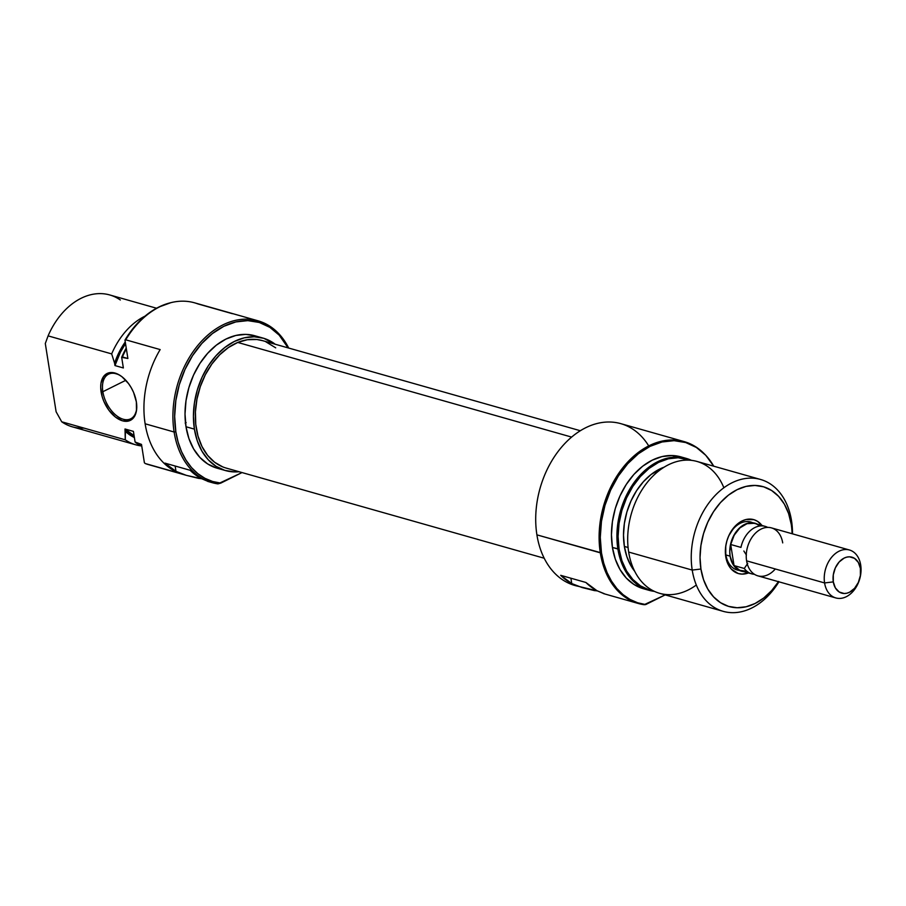 <?xml version="1.0" encoding="UTF-8"?>
<svg xmlns="http://www.w3.org/2000/svg" width="906" height="906" viewBox="0 0 906 906"><rect width="100%" height="100%" fill="white"/><g stroke="black" fill="none" stroke-linecap="round" stroke-linejoin="round"><path stroke-width="1.36" d="M152.151 465.491A84.111 60.023 -74.2 0 1 145.322 463.555L179.762 473.317A84.111 60.023 -74.2 0 1 145.13 423.793A84.111 60.023 -74.2 0 1 160.158 349.58A84.111 60.023 105.8 0 0 145.13 423.793L174.111 432.003L175.843 431.788L178.12 442.105L181.528 451.618L186.024 460.157L191.494 467.553L197.836 473.645L204.937 478.323L212.638 481.494L220.815 483.102L242.004 472.57L217.938 483.872A84.111 60.023 -74.2 0 1 212.106 482.638A84.111 60.023 -74.2 0 1 174.111 432.003A84.111 60.023 -74.2 0 1 195.254 348.697A84.111 60.023 -74.2 0 1 257.984 320.792A84.111 60.023 -74.2 0 1 288.686 348.051A84.111 60.023 105.8 0 0 212.978 330.973A84.111 60.023 105.8 0 0 174.111 432.003A84.111 60.023 105.8 0 0 217.938 483.872L220.815 483.102A82.865 59.139 -74.2 0 1 175.843 431.788L174.111 432.003L145.13 423.793A84.111 60.023 105.8 0 0 179.762 473.317L145.322 463.555A84.111 60.023 105.8 0 0 148.697 464.665L186.693 475.435L201.608 478.73A18.686 7.123 -9 0 0 198.686 478.402L186.274 475.322L175.979 471.358A84.111 60.023 -74.2 0 1 164.937 463.125L190.135 470.271A84.111 60.023 105.8 0 0 201.177 478.504L208.539 481.494M121.144 376.137A24.926 14.655 -116.4 0 0 102.842 391.72L101.098 391.924A26.172 15.379 63.6 0 1 120.736 375.854A26.172 15.379 63.6 0 1 136.364 401.924L133.578 392.4L131.291 387.813L128.527 383.566L121.982 376.76L118.46 374.461L111.574 372.513L108.482 372.932L103.59 376.5L100.985 383.159L100.691 387.36L102.174 396.681L103.884 401.449L108.935 410.293L115.481 417.088L122.514 420.826L128.98 420.916L131.676 419.569L133.873 417.36L136.478 410.69L136.364 401.924A26.172 15.379 63.6 0 1 136.738 408.051A26.172 15.379 63.6 0 1 120.136 419.942A26.172 15.379 63.6 0 1 101.098 391.924L102.842 391.72A24.926 14.655 63.6 0 1 108.539 374.155A24.926 14.655 63.6 0 1 121.144 376.137M125.821 380.294L102.842 391.72L125.821 380.294M175.843 431.788A82.865 59.139 -74.2 0 1 213.59 332.672A82.865 59.139 -74.2 0 1 288.119 347.893L279.15 335.107L269.863 327.349L259.275 322.468L247.791 320.633L235.843 321.924L223.895 326.285L212.412 333.555L201.834 343.465L192.57 355.616L184.96 369.546L179.309 384.722L175.832 400.565L174.665 416.454L175.843 431.788M255.322 335.911L245.775 334.382L235.854 335.458L225.922 339.082L216.387 345.129L207.599 353.363L199.898 363.453L193.578 375.027L188.878 387.643L185.99 400.803L185.017 414.008L186.002 426.749A68.845 49.139 105.8 0 0 217.112 468.198L225.503 470.576A68.845 49.139 -74.2 0 1 194.405 429.127L186.002 426.749L188.901 438.538L193.612 448.912L199.943 457.496L207.655 463.94L216.455 468.006M263.057 338.097A68.845 49.139 -74.2 0 1 275.186 344.223L263.714 338.289L254.167 336.772L244.246 337.836L234.326 341.471L224.79 347.508L215.99 355.741L208.289 365.831L201.97 377.406L197.281 390.022L194.394 403.181L193.42 416.386L194.405 429.127A68.845 49.139 -74.2 0 1 211.721 360.939A68.845 49.139 -74.2 0 1 263.057 338.097L254.665 335.718A68.845 49.139 105.8 0 0 203.318 358.55A68.845 49.139 105.8 0 0 186.002 426.749L194.405 429.127L197.304 440.916L202.015 451.301L208.346 459.874L216.058 466.318L224.847 470.384L234.394 471.913L239.048 471.732A68.845 49.139 -74.2 0 1 225.503 470.576M186.274 475.322L175.979 471.358L175.141 466.012L175.979 471.358L164.937 463.125L190.135 470.271L201.177 478.504L208.301 481.528M257.984 320.792L194.586 302.819A84.111 60.023 105.8 0 0 125.73 339.818L160.158 349.58L125.73 339.818A84.111 60.023 -74.2 0 1 171.528 302.513A84.111 60.023 -74.2 0 1 197.95 303.929L232.389 313.691M84.009 428.108A68.539 48.913 -74.2 0 1 61.71 421.788L125.266 439.806L125.402 431.426L134.382 437.53A62.31 44.462 -74.2 0 1 125.402 431.426L125.017 428.991L133.409 431.381L135.096 442.015L141.495 444.404L144.405 462.807L145.322 463.555L144.405 462.807L141.495 444.404L136.036 442.864A68.539 48.913 105.8 0 0 141.755 446.103A68.539 48.913 -74.2 0 1 136.036 442.864L135.096 442.015L133.409 431.381L125.017 428.991A60.747 43.352 105.8 0 0 134.088 435.673L125.017 428.991L125.266 439.806L61.71 421.788A68.539 48.913 105.8 0 0 72.321 426.828L135.877 444.846A68.539 48.913 -74.2 0 1 125.266 439.806A68.539 48.913 105.8 0 0 141.393 445.933A68.539 48.913 -74.2 0 1 135.877 444.846M125.526 343.601L120.43 352.151L114.971 365.571L114.586 363.147L120.26 350.033L125.266 341.936A62.31 44.462 -74.2 0 0 114.586 363.147L114.971 365.571L123.363 367.961L121.676 357.315L122.423 356.953A68.539 48.913 -74.2 0 1 126.364 348.889A68.539 48.913 105.8 0 0 122.423 356.953L127.882 358.493L124.971 340.101L125.73 339.818L124.971 340.101L127.882 358.493L121.676 357.315L123.363 367.961L114.971 365.571A60.747 43.352 105.8 0 1 125.526 343.601M156.557 308.233L109.717 294.948A68.539 48.913 105.8 0 0 48.097 335.877L45.3 343.51L56.115 411.777L45.3 343.51L48.097 335.877A68.539 48.913 -74.2 0 1 120.328 299.988M171.109 302.615A83.658 59.705 105.8 0 0 170.69 302.717A83.658 59.705 105.8 0 0 124.971 340.101L132.14 329.569L140.294 320.418L149.218 312.864L158.697 307.111L170.838 302.683M126.228 348.063A68.086 48.584 105.8 0 0 121.676 357.315L126.228 348.063M111.665 353.895A68.539 48.913 -74.2 0 1 145.005 316.149A68.539 48.913 105.8 0 0 111.665 353.895L114.586 363.147L111.665 353.895L48.097 335.877L111.665 353.895M61.71 421.788L56.115 411.777L61.71 421.788M255.685 336.024L256.183 336.873A82.865 59.139 105.8 0 0 255.685 336.024M136.761 407.553A24.926 14.655 63.6 0 1 130.724 418.799A24.926 14.655 63.6 0 1 102.842 391.72A24.926 14.655 -116.4 0 0 120.77 418.312A24.926 14.655 -116.4 0 0 136.761 407.553M185.186 423.091L186.138 422.536M222.751 466.907L214.586 462.23L207.565 455.333L201.959 446.488L197.972 436.013L195.764 424.314L195.424 411.856L196.964 399.104L200.317 386.568L205.356 374.699L211.902 363.974L219.682 354.801L228.414 347.53L237.757 342.445L571.618 437.088L237.757 342.445A66.263 47.293 105.8 0 0 195.696 407.994A66.263 47.293 105.8 0 0 226.206 468.085L544.2 558.232M580.338 430.735L262.355 340.588A66.263 47.293 105.8 0 0 237.757 342.445L247.349 339.727L256.817 339.512L262.559 340.645M265.809 341.777L275.696 347.836M752.807 522.796A24.926 17.792 105.8 0 0 733.067 529.161A24.926 17.792 105.8 0 0 725.91 554.97L725.751 556.692A28.041 20.011 -74.2 0 1 737.11 524.291A28.041 20.011 -74.2 0 1 761.935 525.446L757.563 521.346L753.985 519.693L746.057 519.512L742.014 520.995L734.551 526.805L728.832 535.627L726.929 540.757L725.751 546.125L725.751 556.692L728.854 565.718L731.425 569.206L738.152 573.487L742.037 574.11L748.481 572.92A28.041 20.011 -74.2 0 1 725.751 556.692L725.91 554.97A24.926 17.792 -74.2 0 1 732.173 530.282A24.926 17.792 -74.2 0 1 750.768 522.026M684.189 441.618A84.111 60.023 -74.2 0 1 704.256 453.759A84.111 60.023 105.8 0 0 703.962 453.464A84.111 60.023 105.8 0 0 631.188 458.527A84.111 60.023 105.8 0 0 600.304 552.83A84.111 60.023 105.8 0 0 644.143 604.698L645.706 604.574A83.658 59.705 -74.2 0 1 601.471 552.909L600.304 552.83A84.111 60.023 -74.2 0 1 621.459 469.523A84.111 60.023 -74.2 0 1 684.189 441.618L620.78 423.646A84.111 60.023 105.8 0 0 558.051 451.539A84.111 60.023 105.8 0 0 536.907 534.857A84.111 60.023 -74.2 0 1 573.396 435.639A84.111 60.023 -74.2 0 1 648.719 445.922M696.306 585.027A68.539 48.913 -74.2 0 1 628.662 552.06A68.539 48.913 105.8 0 0 659.613 593.317L723.169 611.335A68.539 48.913 -74.2 0 1 692.218 570.078A68.539 48.913 105.8 0 0 728.039 612.354A68.539 48.913 105.8 0 0 778.911 581.811A68.539 48.913 -74.2 0 1 723.169 611.335M686.238 458.391A68.539 48.913 -74.2 0 1 691.493 460.35A68.539 48.913 105.8 0 0 637.405 478.243A68.539 48.913 105.8 0 0 617.892 549.002A68.539 48.913 -74.2 0 1 635.129 481.12A68.539 48.913 -74.2 0 1 686.238 458.391L680.78 456.851A68.539 48.913 105.8 0 0 629.67 479.58A68.539 48.913 105.8 0 0 612.433 547.462L619.058 549.081L621.924 560.735L626.578 571.007L632.841 579.489L640.474 585.865L649.172 589.885L653.362 590.882A68.086 48.584 -74.2 0 1 619.058 549.081L617.892 549.002A68.539 48.913 105.8 0 0 654.358 591.369A68.539 48.913 -74.2 0 1 648.855 590.27A68.539 48.913 -74.2 0 1 617.892 549.002L612.433 547.462A68.539 48.913 105.8 0 0 643.396 588.719L648.855 590.27M638.3 603.475A84.111 60.023 -74.2 0 0 644.143 604.698L665.174 594.902L645.706 604.574L637.654 602.784L630.066 599.466L623.09 594.676L616.85 588.526L611.482 581.12L607.077 572.603L603.724 563.136L601.471 552.909A83.658 59.705 -74.2 0 1 632.184 459.104A83.658 59.705 -74.2 0 1 704.574 454.076A83.658 59.705 -74.2 0 1 713.724 466.182L705.763 455.299L696.386 447.462L685.695 442.536L674.098 440.678L662.048 441.981L649.987 446.386L638.39 453.736L627.711 463.736L618.356 476.001L610.667 490.067L604.97 505.389L601.459 521.38L600.282 537.417L601.471 552.909L536.907 534.857L600.304 552.83A84.111 60.023 -74.2 0 0 638.3 603.475L603.453 593.589M791.527 520.724L791.21 524.166A62.31 44.462 -74.2 0 1 792.071 533.736L791.527 520.724A68.539 48.913 -74.2 0 1 792.501 533.849A68.539 48.913 105.8 0 0 791.527 520.724A68.539 48.913 105.8 0 0 731.957 482.819A68.539 48.913 105.8 0 0 692.218 570.078L628.662 552.06L692.218 570.078A68.539 48.913 -74.2 0 1 709.443 502.196A68.539 48.913 -74.2 0 1 760.564 479.467A68.539 48.913 -74.2 0 1 791.527 520.724M778.639 581.437L771.663 590.576L763.713 598.017L755.083 603.487L746.102 606.771L737.122 607.745L728.481 606.363L720.519 602.683L713.543 596.85L707.812 589.093L703.554 579.693L700.927 569.025L692.218 570.078L700.927 569.025L700.032 557.496L700.916 545.548L703.532 533.634L707.779 522.218L713.498 511.743L720.463 502.615L728.424 495.163L737.054 489.693L746.034 486.409L755.015 485.446L763.656 486.828L771.618 490.497L778.594 496.329L784.324 504.098L788.582 513.487L791.21 524.166A62.31 44.462 -74.2 0 0 737.054 489.693A62.31 44.462 -74.2 0 0 700.927 569.025A62.31 44.462 -74.2 0 0 732.626 607.326A62.31 44.462 -74.2 0 0 778.481 581.686M628.073 547.484L624.37 546.443A60.747 43.352 105.8 0 0 634.676 571.267L631.086 566.001L626.929 556.839L624.37 546.443L628.073 547.484M737.167 569.976A24.926 17.792 -74.2 0 1 725.91 554.97A24.926 17.792 105.8 0 0 739.319 570.384M760.564 479.467L697.008 461.448A68.539 48.913 105.8 0 0 645.887 484.178A68.539 48.913 105.8 0 0 628.662 552.06A68.539 48.913 -74.2 0 1 662.184 468.436A68.539 48.913 -74.2 0 1 723.871 487.768M664.2 467.134A60.747 43.352 105.8 0 0 624.37 546.443L623.509 535.197L624.359 523.543L626.907 511.935L631.052 500.814L636.624 490.599L643.43 481.686L651.176 474.427L664.2 467.134M619.058 549.081L618.085 536.477L619.047 523.419L621.901 510.406L626.544 497.938L632.796 486.499L640.406 476.511L649.104 468.379L658.537 462.4L668.345 458.81L678.164 457.757L690.395 460.237A68.086 48.584 -74.2 0 0 637.643 479.761A68.086 48.584 -74.2 0 0 619.058 549.081M681.425 457.043L671.935 455.525L662.048 456.59L652.173 460.203L642.671 466.216L633.928 474.404L626.261 484.461L619.964 495.978L615.287 508.526L612.422 521.63L611.448 534.778L612.433 547.462L615.321 559.195L620.01 569.534L626.306 578.073L633.985 584.483L642.739 588.526M578.062 586.261L578.062 586.261A84.111 60.023 -74.2 0 1 536.907 534.857A84.111 60.023 105.8 0 0 574.902 585.491L597.36 590.927A18.686 7.123 -9 0 0 594.438 590.61L582.037 587.518L571.743 583.555A84.111 60.023 -74.2 0 1 560.701 575.321L585.888 582.467A84.111 60.023 105.8 0 0 596.929 590.701L604.053 593.724M582.037 587.518L571.743 583.555L570.893 578.209L571.743 583.555L560.701 575.321L585.888 582.467L596.929 590.701L604.302 593.69M743.849 571.607A24.926 17.792 -74.2 0 1 741.368 571.165A24.926 17.792 -74.2 0 1 730.111 556.159L725.91 554.97L730.111 556.159A24.926 17.792 -74.2 0 1 736.374 531.471A24.926 17.792 -74.2 0 1 754.958 523.215A24.926 17.792 -74.2 0 1 757.314 524.132L751.742 522.728L748.152 523.113L741.108 526.613L735.14 533.249L731.153 542.003L729.749 551.55L730.111 556.159L732.863 564.189L737.948 569.625L744.585 571.652M775.31 568.979A24.926 17.792 -74.2 0 1 746.589 560.837A24.926 17.792 105.8 0 0 757.846 575.842L835.842 597.949A24.926 17.792 -74.2 0 1 824.585 582.943A24.926 17.792 105.8 0 0 846.249 596.726A24.926 17.792 105.8 0 0 860.7 565.004L860.383 568.436A18.686 13.341 -74.2 0 1 849.545 592.23A18.686 13.341 -74.2 0 1 833.305 581.89L824.585 582.943L746.589 560.837L824.585 582.943A24.926 17.792 -74.2 0 1 830.859 558.266A24.926 17.792 -74.2 0 1 849.443 549.999A24.926 17.792 -74.2 0 1 860.7 565.004A24.926 17.792 -74.2 0 1 854.437 589.681A24.926 17.792 -74.2 0 1 835.842 597.949M743.849 550.995L746.408 555.061L743.849 550.995M767.71 527.394A24.677 17.61 105.8 0 0 740.949 547.405A24.677 17.61 -74.2 0 1 765.151 526.363A24.677 17.61 -74.2 0 1 767.71 527.394M849.443 549.999L771.448 527.881A24.926 17.792 105.8 0 0 752.863 536.148A24.926 17.792 105.8 0 0 746.589 560.837A24.926 17.792 -74.2 0 1 761.04 529.104A24.926 17.792 -74.2 0 1 782.705 542.887M860.383 568.436L860.394 575.48L858.333 582.479L854.528 588.356L849.545 592.23L846.85 593.215L844.154 593.509L839.183 591.992L835.366 587.915L833.305 581.89L833.293 574.846L835.355 567.847L839.16 561.969L844.143 558.096L846.838 557.111L849.522 556.816L854.505 558.334L858.322 562.411L860.383 568.436L860.7 565.004A24.926 17.792 105.8 0 0 839.035 551.21A24.926 17.792 105.8 0 0 824.585 582.943L833.305 581.89A18.686 13.341 -74.2 0 1 844.143 558.096A18.686 13.341 -74.2 0 1 860.383 568.436M746.816 571.278L739.738 570.316L734.041 565.582L744.29 568.481L747.722 563.351L744.29 568.481A24.677 17.61 105.8 0 0 754.415 574.291A24.677 17.61 -74.2 0 1 751.686 573.838A24.677 17.61 -74.2 0 1 744.29 568.481L734.041 565.582L730.7 544.495L734.177 535.197L739.942 527.858L747.042 523.668L754.324 523.306M756.589 524.064L758.696 525.254M751.686 573.838L741.436 570.927A24.677 17.61 105.8 0 1 734.041 565.582L730.7 544.495L740.949 547.405L730.7 544.495A24.677 17.61 105.8 0 1 754.891 523.453L765.151 526.363M121.54 376.409L120.736 375.854M207.701 481.392L212.106 482.638M170.69 302.717L171.528 302.513M136.783 407.077L136.738 408.051M703.962 453.464L704.574 454.076"/></g></svg>
